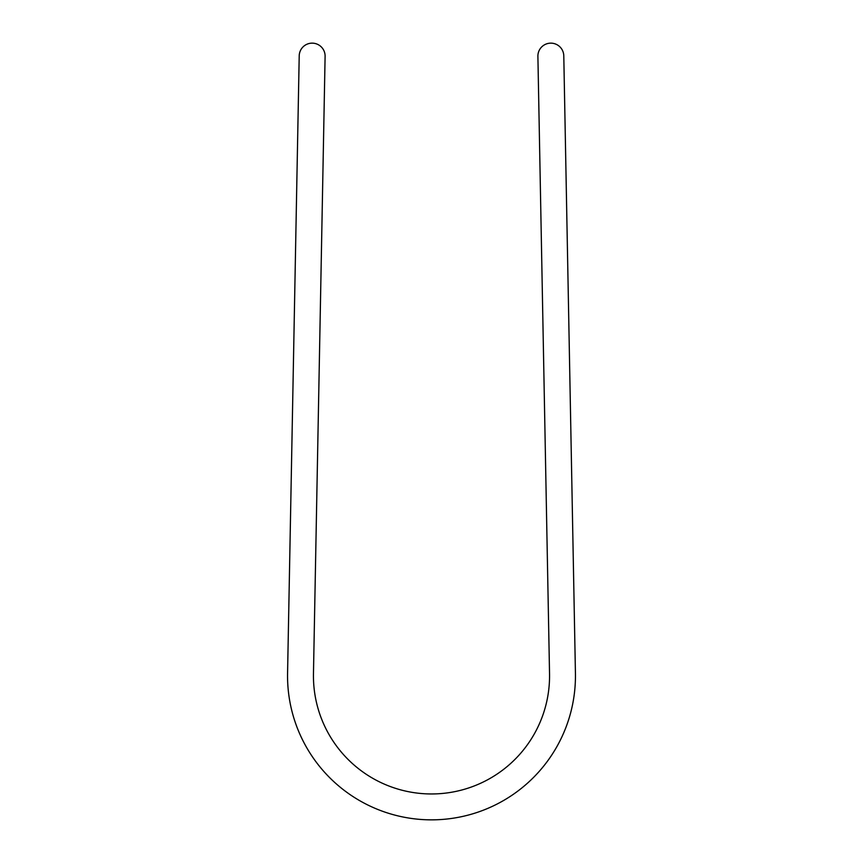 <?xml version="1.0" encoding="UTF-8"?>
<svg xmlns="http://www.w3.org/2000/svg" width="863" height="863" viewBox="0 0 863 863"><rect width="100%" height="100%" fill="white"/><g stroke="black" fill="none" stroke-linecap="round" stroke-linejoin="round"><path stroke-width="1.29" d="M537.897 56.332A12.945 12.945 0 0 1 550.594 43.15A12.945 12.945 0 0 1 563.787 55.847L575.427 673.183A143.948 143.948 0 0 1 431.5 819.85A143.948 143.948 0 0 1 287.573 673.183L299.213 55.847A12.945 12.945 0 0 1 312.406 43.15A12.945 12.945 0 0 1 325.103 56.332L313.463 673.679A118.058 118.058 0 0 0 431.5 793.96A118.058 118.058 0 0 0 549.537 673.679L537.897 56.332"/></g></svg>
